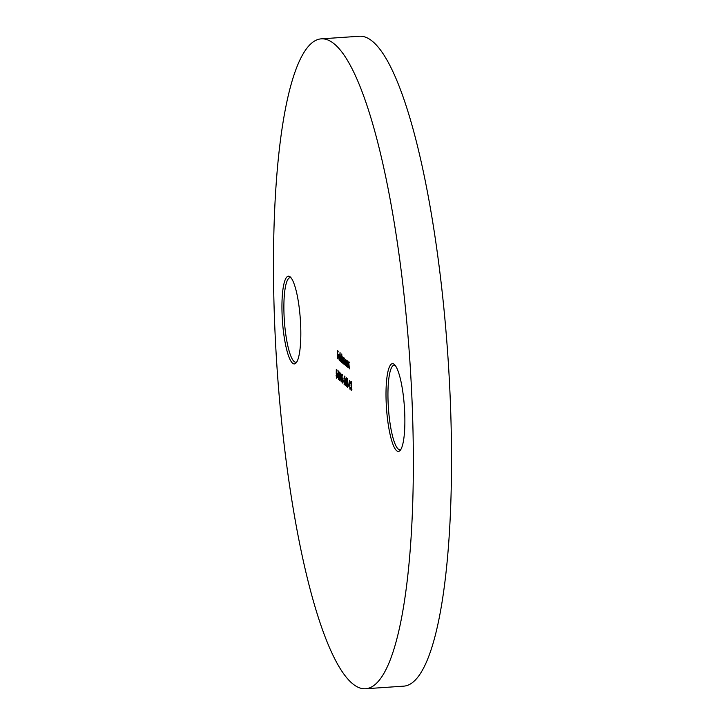 <?xml version="1.0" encoding="UTF-8"?>
<svg xmlns="http://www.w3.org/2000/svg" width="725" height="725" viewBox="0 0 725 725"><rect width="100%" height="100%" fill="white"/><g stroke="black" fill="none" stroke-linecap="round" stroke-linejoin="round"><path stroke-width="1.09" d="M292.592 363.216A43.971 8.981 86.1 0 1 282.016 312.185A43.971 8.981 86.1 0 1 290.181 276.896A43.971 8.981 86.1 0 1 290.326 277.022A43.971 8.981 86.1 0 1 300.34 319.444A43.971 8.981 86.1 0 1 296.181 362.835A43.971 8.981 86.1 0 1 292.592 363.216M291.151 277.938A42.34 8.646 -93.9 0 0 290.091 277.702A42.34 8.646 -93.9 0 0 284.109 316.435A42.34 8.646 -93.9 0 0 294.132 361.512A42.34 8.646 -93.9 0 0 295.854 362.192A42.34 8.646 -93.9 0 0 296.869 361.811M396.647 450.705A43.971 8.981 86.1 0 1 386.081 399.674A43.971 8.981 86.1 0 1 394.237 364.385A43.971 8.981 86.1 0 1 394.382 364.521A43.971 8.981 86.1 0 1 404.396 406.933A43.971 8.981 86.1 0 1 400.236 450.325A43.971 8.981 86.1 0 1 396.647 450.705M395.216 365.436A42.34 8.646 -93.9 0 0 394.155 365.201A42.34 8.646 -93.9 0 0 388.174 403.925A42.34 8.646 -93.9 0 0 398.197 449.002A42.34 8.646 -93.9 0 0 399.919 449.681A42.34 8.646 -93.9 0 0 400.934 449.31M321.248 38.851L359.428 36.25A325.706 66.492 86.1 0 1 372.659 41.497A325.706 66.492 86.1 0 1 449.763 388.228A325.706 66.492 86.1 0 1 403.752 686.149L365.572 688.75A325.706 66.492 86.1 0 1 352.341 683.503A325.706 66.492 86.1 0 1 275.237 336.772A325.706 66.492 86.1 0 1 321.248 38.851A325.706 66.492 86.1 0 1 334.488 44.098A325.706 66.492 86.1 0 1 411.592 390.829A325.706 66.492 86.1 0 1 365.572 688.75M349.205 381.169L349.631 380.67L349.867 389.135L349.64 381.132M347.701 387.34L346.758 382.392L347.248 378.459L348.009 383.443L347.61 387.395M344.846 376.964L343.958 378.45L344.484 376.13L345.109 379.112L344.42 383.706L345.299 385.292L344.058 384.241L344.946 379.039L344.402 376.955L345.037 376.909M342.372 382.193L342.78 380.444L341.892 378.296L341.955 374.227L342.708 374.852L342.735 375.722L342.109 375.197L342.073 377.344L342.943 380.607L342.381 383.054L341.756 380.199L342.372 382.193L343.097 382.184M342.653 378.178L341.892 378.296M339.037 372.614L339.463 372.124L339.699 380.589L339.481 372.587M336.726 377.444L337.125 375.695L336.237 373.547L336.309 369.478L337.062 370.103L337.089 370.973L336.463 370.448L336.427 372.596L337.297 375.858L336.735 378.305L336.11 375.45L336.726 377.444L337.451 377.444M337.007 373.429L336.237 373.547M347.493 361.53L346.758 362.808L346.677 366.542L346.505 360.361L346.695 361.612L347.175 360.823L347.846 367.53L347.076 361.521L347.71 361.476M344.23 358.803L343.641 363.986L342.998 358.05L342.553 363.08L342.381 356.899L343.478 359.165L343.922 358.087L344.556 364.766L343.84 358.793L344.475 358.748M340.27 361.159L340.034 352.486L340.433 361.15M337.469 358.803L337.234 350.347L338.131 351.099L338.158 351.969L337.424 351.353L337.497 353.954L338.231 354.57L338.249 355.44L337.524 354.824L337.632 358.793M339.237 359.654L339.699 358.766L339.853 359.247L339.282 360.434L338.512 356.682L339.101 354.036L339.88 357.978L338.684 356.963L339.237 359.654L339.989 359.654M339.246 354.743L338.611 354.752L339.101 354.036M341.774 353.945L342.182 362.763L341.983 361.558L341.466 362.273L340.678 358.467L341.294 355.875L341.874 357.642L341.774 353.945M342.146 361.548L341.756 362.255M345.961 359.908L346.296 366.225L346.106 365.019L345.589 365.735L344.801 361.929L345.417 359.337L345.988 361.05L345.961 359.908M346.206 364.938L345.87 365.717M349.042 362.835L348.308 364.113L348.227 367.847L348.054 361.666L348.254 362.917L348.725 362.128L349.405 368.835L348.625 362.826L349.269 362.781M337.506 376.828L338.321 370.946L338.593 379.655L338.376 377.562L337.506 376.828L338.176 376.547M341.212 381.876L340.261 376.937L340.75 372.994L341.511 377.979L341.112 381.93M343.124 380.716L343.106 379.846L343.831 381.305L343.124 380.716L343.759 380.398M345.408 383.48L346.224 377.598L346.505 386.298L346.278 384.214L345.408 383.48L346.079 383.199M348.208 384.984L348.19 384.123L348.888 384.712L348.915 385.582L348.208 384.984L348.843 384.667M351.29 382.392L350.438 383.262L350.927 381.549L351.516 384.196L351.163 390.44L350.483 387.431L351.145 389.57L351.562 388.174L350.864 382.383L351.498 382.338M351.145 389.57L351.906 389.579M350.927 385.048L351.707 385.066M338.14 351.371L337.424 351.353M338.231 354.842L337.524 354.824M339.164 356.936L338.512 356.682M339.246 354.706L339.744 353.99M339.862 357.38L338.684 356.963M338.684 356.22L339.699 357.081L339.137 354.806L338.684 356.22M339.472 354.779L338.802 355.096M342.091 359.537L341.212 356.591L341.847 356.555M341.656 356.618L340.841 358.612L341.457 361.521L342.2 361.521M341.457 361.521L341.928 359.546M343.215 358.068L343.378 357.353M344.112 359.129L344.565 358.05M346.206 362.998L345.327 360.053L345.961 360.017M345.78 360.08L344.964 362.074L345.571 364.983L346.314 364.983M345.571 364.983L346.042 363.007M347.329 361.567L347.81 360.778M348.888 362.881L349.359 362.083M337.071 370.412L336.463 370.448M338.738 377.29L338.14 376.792M337.805 376.239L338.348 376.692L338.249 373.022L337.805 376.239M341.511 377.825L340.786 373.873L340.433 377.063L340.986 381.024L341.692 381.015M341.52 379.891L341.348 377.843M340.986 381.024L341.339 379.909M342.717 375.16L342.109 375.197M345.281 384.703L344.058 384.241M346.641 383.933L346.052 383.434M345.707 382.882L346.26 383.344L346.151 379.673L345.707 382.882M348 383.289L347.275 379.329L346.922 382.528L347.474 386.488L348.19 386.479M348.018 385.356L347.846 383.298M347.474 386.488L347.828 385.365M351.072 383.217L351.562 381.504M351.589 390.068L351.435 389.615M351.398 385.881L350.945 385.908M339.028 354.761L339.663 354.715M336.491 373.402L337.125 373.357M342.137 378.151L342.771 378.106"/></g></svg>
